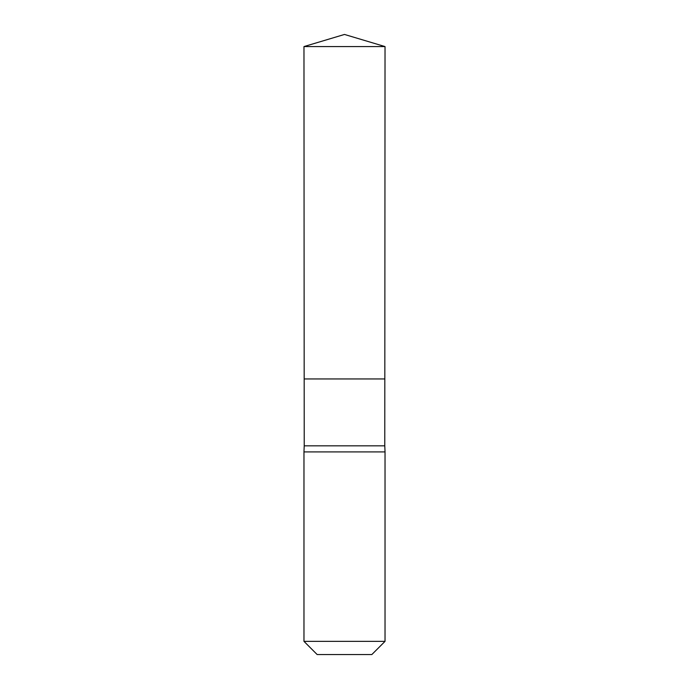 <?xml version="1.0" encoding="UTF-8"?>
<svg xmlns="http://www.w3.org/2000/svg" width="689" height="689" viewBox="0 0 689 689"><rect width="100%" height="100%" fill="white"/><g stroke="black" fill="none" stroke-linecap="round" stroke-linejoin="round"><path stroke-width="1.03" d="M303.97 46.576L304.176 378.95L384.824 378.95L384.781 445.826L304.219 445.826L304.176 378.95L384.824 378.95L385.03 46.576L303.97 46.576L344.5 34.45L385.03 46.576M304.219 445.826L303.97 451.906L385.03 451.906L384.781 445.826M385.03 641.356L303.97 641.356L317.164 654.55L371.836 654.55L385.03 641.356L385.03 451.906M344.5 378.95L384.824 378.95L385.03 46.576L344.5 34.45M303.97 641.356L303.97 451.906"/></g></svg>
